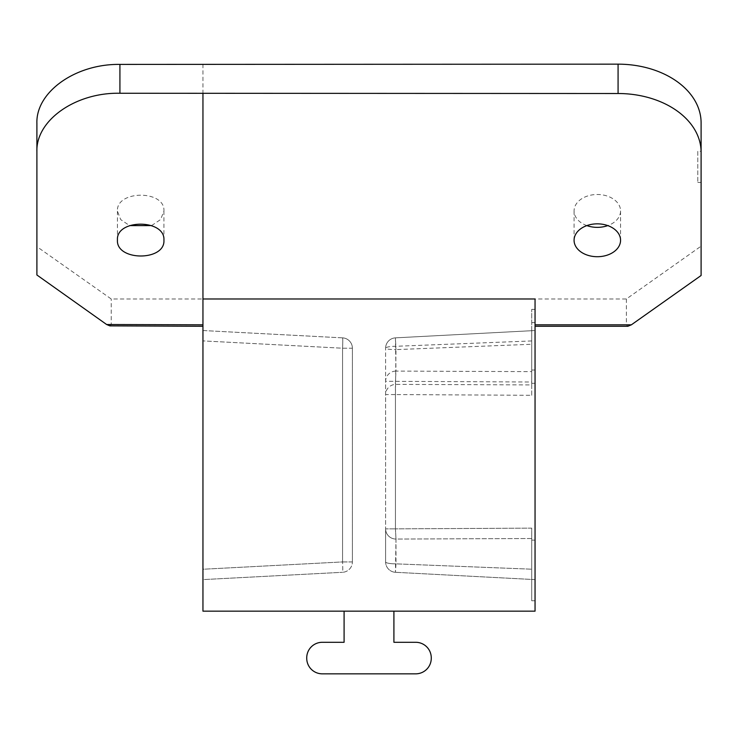 <?xml version="1.0" encoding="UTF-8"?>
<svg xmlns="http://www.w3.org/2000/svg" width="738" height="738" viewBox="0 0 738 738"><rect width="100%" height="100%" fill="white"/><g stroke="black" fill="none" stroke-linecap="round" stroke-linejoin="round"><path stroke-width="0.55" stroke-dasharray="3.69 2.77" d="M202.95 64.16L202.95 298.982L535.05 298.982L202.95 298.982L202.95 611.156L535.05 611.156L535.05 298.982L111.226 298.982L36.9 246.658L36.9 123.375M535.05 298.982L535.05 600.778L535.05 298.982L626.377 298.982L701.1 246.151L701.1 275.505M701.1 246.151L701.1 122.868M701.1 166.899L701.1 151.327L697.779 151.327L697.779 182.461L697.779 151.327M531.729 370.052L531.729 309.36L531.729 395.291L395.439 394.572L395.983 349.609L531.729 344.268L531.729 330.707L395.439 337.856L535.05 330.532L531.729 330.707L531.729 382.007L531.729 370.052L535.05 369.996M535.05 383.28L531.729 383.336M531.729 579.441L531.729 540.096L531.729 600.778L531.729 579.441L395.439 572.291L535.05 579.607L531.729 579.441L531.729 569.192L531.729 579.441M535.05 540.151L531.729 540.096L531.729 528.14L531.729 540.096L535.05 540.151M626.377 298.982L626.377 324.821L627.835 326.279M531.729 395.291L531.729 384.913L395.983 384.378A10.378 10.194 180 0 0 385.605 394.572L395.439 394.572L395.439 528.86L531.729 528.14L531.729 569.192L531.729 528.14L395.439 528.86L395.983 539.054L395.439 528.86L395.439 381.288L395.983 371.094A10.378 10.194 -0 0 0 385.605 381.288L385.605 528.86L385.605 348.216L385.605 381.288L531.729 382.007M531.729 384.913L531.729 344.268M202.95 330.532L202.95 569.247L202.95 340.901L342.561 348.216L352.395 348.216L352.395 561.932L352.395 348.216A10.378 10.378 0 0 0 342.561 337.856A10.378 0.544 93 0 1 342.561 348.216L342.561 561.932L352.395 561.932A10.378 10.378 0 0 1 342.561 572.291A10.378 10.378 0 0 0 352.395 561.932A10.378 10.378 0 0 1 342.561 572.291A10.378 0.544 87 0 0 342.561 561.932L342.561 348.216A10.378 0.544 93 0 0 342.561 337.856L202.95 330.532L202.95 340.901L342.561 348.216L352.395 348.216A10.378 10.378 0 0 0 342.561 337.856L202.95 330.532M352.395 561.932L342.561 561.932L202.95 569.247L202.95 579.607L342.561 572.291L202.95 579.607L202.95 569.247L342.561 561.932A10.378 0.544 87 0 1 342.561 572.291M531.729 538.519L395.983 539.054L395.983 563.86L531.729 569.192L395.983 563.86L395.439 572.291L395.983 539.054A10.378 10.194 180 0 1 385.605 528.86L385.605 561.932L385.605 528.86L395.439 528.86L385.605 528.86A10.378 10.194 0 0 0 395.983 539.054L531.729 538.519M531.729 340.947L395.983 346.288A10.378 1.928 0 0 0 385.605 348.216L385.605 348.216A10.378 10.378 0 0 1 395.439 337.856A10.378 10.378 -0 0 0 385.605 348.216A10.378 1.393 180 0 0 395.983 349.609L395.439 337.856L395.983 371.094L531.729 371.629M395.439 572.291A10.378 10.378 180 0 1 385.605 561.932L385.605 561.932A10.378 10.378 0 0 0 395.439 572.291A10.378 10.378 0 0 1 385.605 561.932A10.378 1.928 180 0 0 395.983 563.86A10.378 1.928 0 0 1 385.605 561.932M36.9 274.988L36.9 246.658M109.879 325.873L111.226 324.536L111.226 298.982M431.269 657.862A15.563 15.563 0 0 0 415.697 642.291L393.907 642.291L393.907 611.156L344.092 611.156L344.092 642.291L322.294 642.291A15.563 15.563 0 0 0 306.731 657.862L306.731 658.278A15.563 15.563 0 0 0 322.294 673.84L415.697 673.84A15.563 15.563 0 0 0 431.269 658.278L431.269 657.862M344.092 611.156L393.907 611.156M151.585 225.597L160.607 219.527L163.928 211.05C165.367 189.832 115.995 189.989 117.434 211.188L120.709 219.592L129.602 225.607M586.848 225.597A23.247 16.439 0 0 1 574.072 210.92A23.247 16.439 0 0 1 597.319 194.491A23.247 16.439 0 0 1 620.566 210.92A23.247 16.439 0 0 1 607.789 225.597M163.928 211.05L163.928 240.154M117.434 211.188L117.434 240.016M574.072 210.92L574.072 240.274M620.566 210.92L620.566 240.274M535.05 324.821L626.377 324.821M352.395 348.216A10.378 10.378 0 0 0 342.561 337.856A10.378 10.378 0 0 1 352.395 348.216M395.439 337.856A10.378 10.378 0 0 0 385.605 348.216M111.226 324.536L202.95 324.821M697.779 182.461L701.1 182.461M531.729 309.36L535.05 309.36M531.729 322.644L535.05 322.644M531.729 600.778L535.05 600.778L531.729 600.778"/><path stroke-width="1.11" d="M535.05 298.982L202.95 298.982L202.95 611.156L535.05 611.156L535.05 298.982M119.925 64.409L618.075 64.16A83.025 58.708 180 0 1 701.1 122.868L701.1 152.222A83.025 58.708 180 0 0 618.075 93.514L119.925 93.256C75.562 92.305 35.756 120.331 36.9 151.705L36.9 123.375C35.756 92.01 75.562 63.736 119.925 64.409L119.925 93.256M701.1 152.222L701.1 275.505L631.359 324.821L627.835 326.279L535.05 326.279M701.1 151.327L701.1 166.899M202.95 326.279L109.879 325.873L106.641 324.517L36.9 274.988L36.9 151.705M344.092 611.156L344.092 642.291L322.294 642.291A15.563 15.563 0 0 0 306.731 657.862L306.731 658.278A15.563 15.563 0 0 0 322.294 673.84L415.697 673.84A15.563 15.563 0 0 0 431.269 658.278L431.269 657.862A15.563 15.563 0 0 0 415.697 642.291L393.907 642.291L393.907 611.156M117.434 240.016C115.995 261.215 165.367 261.372 163.928 240.154C165.367 218.955 115.995 218.808 117.434 240.016M129.602 225.607L151.585 225.597M574.072 240.274A23.247 16.439 180 0 0 597.319 256.713A23.247 16.439 180 0 0 620.566 240.274A23.247 16.439 180 0 0 597.319 223.845A23.247 16.439 180 0 0 574.072 240.274M607.789 225.597A23.247 16.439 0 0 1 586.848 225.597M618.075 64.16L618.075 93.514M535.05 324.821L631.359 324.821M106.641 324.517L202.95 324.821M202.95 93.514L202.95 298.982"/></g></svg>
